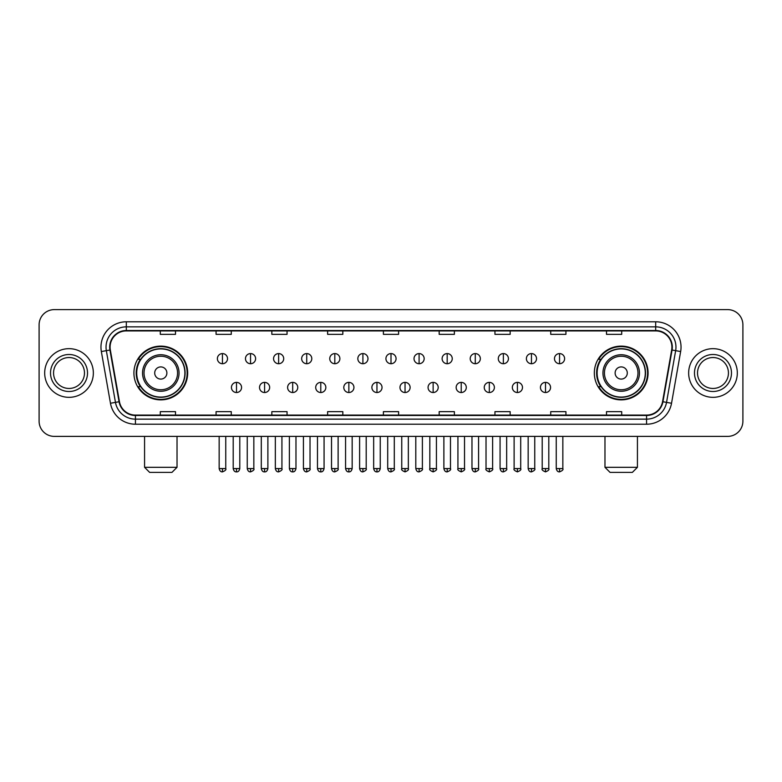 <?xml version="1.0" encoding="UTF-8"?>
<svg xmlns="http://www.w3.org/2000/svg" width="782" height="782" viewBox="0 0 782 782"><rect width="100%" height="100%" fill="white"/><g stroke="black" fill="none" stroke-linecap="round" stroke-linejoin="round"><path stroke-width="1.17" d="M594.33 373.004A26.871 26.871 0 0 0 621.201 399.876A26.871 26.871 0 0 0 648.082 373.004A26.871 26.871 0 0 0 621.201 346.123A26.871 26.871 0 0 0 594.33 373.004M133.918 373.004A26.871 26.871 0 0 0 160.799 399.876A26.871 26.871 0 0 0 187.67 373.004A26.871 26.871 0 0 0 160.799 346.123A26.871 26.871 0 0 0 133.918 373.004M140.369 386.689A24.594 24.594 0 0 1 140.369 359.309M600.772 386.689A24.594 24.594 0 0 1 600.772 359.309M39.1 324.833L39.1 421.166A15.21 15.21 0 0 0 54.31 436.385L727.69 436.385A15.21 15.21 0 0 0 742.9 421.166L742.9 324.833A15.21 15.21 0 0 0 727.69 309.613L54.31 309.613A15.21 15.21 0 0 0 39.1 324.833L39.1 421.166M44.682 373.004A24.34 24.34 0 0 0 69.021 397.334A24.34 24.34 0 0 0 93.351 373.004A24.34 24.34 0 0 0 69.021 348.664A24.34 24.34 0 0 0 44.682 373.004A24.34 24.34 0 0 0 69.021 397.334A24.34 24.34 0 0 0 93.351 373.004A24.34 24.34 0 0 0 69.021 348.664A24.34 24.34 0 0 0 44.682 373.004M688.649 373.004A24.34 24.34 0 0 0 712.979 397.334A24.34 24.34 0 0 0 737.318 373.004A24.34 24.34 0 0 0 712.979 348.664A24.34 24.34 0 0 0 688.649 373.004A24.34 24.34 0 0 0 712.979 397.334A24.34 24.34 0 0 0 737.318 373.004A24.34 24.34 0 0 0 712.979 348.664A24.34 24.34 0 0 0 688.649 373.004M110.086 347.14A16.227 16.227 0 0 1 126.313 330.913L655.687 330.913A16.227 16.227 0 0 1 671.67 349.955L662.549 401.674A16.227 16.227 0 0 1 646.567 415.086L135.433 415.086A16.227 16.227 0 0 1 119.451 401.674L110.33 349.955A16.227 16.227 0 0 1 110.086 347.14M109.685 347.14A16.627 16.627 0 0 0 109.939 350.023L119.059 401.743A16.627 16.627 0 0 0 135.433 415.486L646.567 415.486A16.627 16.627 0 0 0 662.941 401.743L672.061 350.023A16.627 16.627 0 0 0 655.687 330.512L126.313 330.512A16.627 16.627 0 0 0 109.685 347.14M101.347 351.538A25.356 25.356 0 0 1 126.313 321.783L655.687 321.783A25.356 25.356 0 0 1 680.653 351.538L671.533 403.258A25.356 25.356 0 0 1 646.567 424.215L135.433 424.215A25.356 25.356 0 0 1 110.467 403.258L101.347 351.538L106.342 350.659A20.283 20.283 0 0 1 126.313 326.856L655.687 326.856A20.283 20.283 0 0 1 675.658 350.659L666.538 402.378A20.283 20.283 0 0 1 646.567 419.142L135.433 419.142A20.283 20.283 0 0 1 115.462 402.378L106.342 350.659A20.283 20.283 0 0 1 106.029 347.14M727.69 309.613L54.31 309.613M54.31 436.385L727.69 436.385M742.9 421.166L742.9 324.833M662.941 401.743L666.538 402.378L675.658 350.659L680.653 351.538M383.395 330.913L383.395 334.344L398.605 334.344L398.605 330.913M327.619 330.913L327.619 334.344L342.829 334.344L342.829 330.913M271.843 330.913L271.843 334.344L287.053 334.344L287.053 330.913M216.067 330.913L216.067 334.344L231.276 334.344L231.276 330.913M160.29 330.913L160.29 334.344L175.5 334.344L175.5 330.913M439.171 330.913L439.171 334.344L454.381 334.344L454.381 330.913M494.947 330.913L494.947 334.344L510.157 334.344L510.157 330.913M550.723 330.913L550.723 334.344L565.933 334.344L565.933 330.913M606.5 330.913L606.5 334.344L621.71 334.344L621.71 330.913M398.605 415.086L398.605 411.655L383.395 411.655L383.395 415.086M342.829 415.086L342.829 411.655L327.619 411.655L327.619 415.086M287.053 415.086L287.053 411.655L271.843 411.655L271.843 415.086M231.276 415.086L231.276 411.655L216.067 411.655L216.067 415.086M175.5 415.086L175.5 411.655L160.29 411.655L160.29 415.086M454.381 415.086L454.381 411.655L439.171 411.655L439.171 415.086M510.157 415.086L510.157 411.655L494.947 411.655L494.947 415.086M565.933 415.086L565.933 411.655L550.723 411.655L550.723 415.086M621.71 415.086L621.71 411.655L606.5 411.655L606.5 415.086M84.476 373.004A15.454 15.454 0 0 0 69.021 357.54A15.454 15.454 0 0 0 53.557 373.004A15.454 15.454 0 0 0 69.021 388.459A15.454 15.454 0 0 0 84.476 373.004A15.454 15.454 0 0 1 69.021 388.459A15.454 15.454 0 0 1 53.557 373.004M171.952 472.387L149.636 472.387L144.572 467.313L177.025 467.313L171.952 472.387M166.879 373.004A6.08 6.08 0 0 0 160.799 366.914A6.08 6.08 0 0 0 154.709 373.004A6.08 6.08 0 0 0 160.799 379.084A6.08 6.08 0 0 0 166.879 373.004M179.049 373.004A18.25 18.25 0 0 0 160.799 354.745A18.25 18.25 0 0 0 142.539 373.004A18.25 18.25 0 0 0 160.799 391.254A18.25 18.25 0 0 0 179.049 373.004A18.25 18.25 0 0 1 160.799 391.254A18.25 18.25 0 0 1 142.539 373.004M184.884 373.004A24.086 24.086 0 0 0 160.799 348.919A24.086 24.086 0 0 0 136.713 373.004A24.086 24.086 0 0 0 160.799 397.08A24.086 24.086 0 0 0 184.884 373.004M187.162 373.004A26.363 26.363 0 0 1 138.258 386.689L140.701 386.689A24.31 24.31 0 0 0 176.879 391.225A24.31 24.31 0 0 0 176.879 354.774A24.31 24.31 0 0 0 140.701 359.309L138.258 359.309A26.363 26.363 0 0 1 187.162 373.004M632.364 472.387L610.048 472.387L604.975 467.313L637.428 467.313L632.364 472.387M627.291 373.004A6.08 6.08 0 0 0 621.201 366.914A6.08 6.08 0 0 0 615.121 373.004A6.08 6.08 0 0 0 621.201 379.084A6.08 6.08 0 0 0 627.291 373.004M639.461 373.004A18.25 18.25 0 0 0 621.201 354.745A18.25 18.25 0 0 0 602.951 373.004A18.25 18.25 0 0 0 621.201 391.254A18.25 18.25 0 0 0 639.461 373.004A18.25 18.25 0 0 1 621.201 391.254A18.25 18.25 0 0 1 602.951 373.004M645.287 373.004A24.086 24.086 0 0 0 621.201 348.919A24.086 24.086 0 0 0 597.116 373.004A24.086 24.086 0 0 0 621.201 397.08A24.086 24.086 0 0 0 645.287 373.004M647.574 373.004A26.363 26.363 0 0 1 598.67 386.689L601.114 386.689A24.31 24.31 0 0 0 637.291 391.225A24.31 24.31 0 0 0 637.291 354.774A24.31 24.31 0 0 0 601.114 359.309L598.67 359.309A26.363 26.363 0 0 1 647.574 373.004M728.443 373.004A15.454 15.454 0 0 0 712.979 357.54A15.454 15.454 0 0 0 697.524 373.004A15.454 15.454 0 0 0 712.979 388.459A15.454 15.454 0 0 0 728.443 373.004A15.454 15.454 0 0 1 712.979 388.459A15.454 15.454 0 0 1 697.524 373.004M222.45 353.581A5.073 5.073 0 0 0 217.386 358.645A5.073 5.073 0 0 0 222.45 363.718A5.073 5.073 0 0 0 227.523 358.645A5.073 5.073 0 0 0 222.45 353.581L222.45 363.718A5.073 5.073 0 0 0 227.523 358.645A5.073 5.073 0 0 0 222.45 353.581M250.543 353.581A5.073 5.073 0 0 0 245.47 358.645A5.073 5.073 0 0 0 250.543 363.718A5.073 5.073 0 0 0 255.616 358.645A5.073 5.073 0 0 0 250.543 353.581L250.543 363.718A5.073 5.073 0 0 0 255.616 358.645A5.073 5.073 0 0 0 250.543 353.581M278.636 353.581A5.073 5.073 0 0 0 273.563 358.645A5.073 5.073 0 0 0 278.636 363.718A5.073 5.073 0 0 0 283.71 358.645A5.073 5.073 0 0 0 278.636 353.581L278.636 363.718A5.073 5.073 0 0 0 283.71 358.645A5.073 5.073 0 0 0 278.636 353.581M306.73 353.581A5.073 5.073 0 0 0 301.657 358.645A5.073 5.073 0 0 0 306.73 363.718A5.073 5.073 0 0 0 311.793 358.645A5.073 5.073 0 0 0 306.73 353.581L306.73 363.718A5.073 5.073 0 0 0 311.793 358.645A5.073 5.073 0 0 0 306.73 353.581M334.813 353.581A5.073 5.073 0 0 0 329.75 358.645A5.073 5.073 0 0 0 334.813 363.718A5.073 5.073 0 0 0 339.887 358.645A5.073 5.073 0 0 0 334.813 353.581L334.813 363.718A5.073 5.073 0 0 0 339.887 358.645A5.073 5.073 0 0 0 334.813 353.581M362.907 353.581A5.073 5.073 0 0 0 357.833 358.645A5.073 5.073 0 0 0 362.907 363.718A5.073 5.073 0 0 0 367.98 358.645A5.073 5.073 0 0 0 362.907 353.581L362.907 363.718A5.073 5.073 0 0 0 367.98 358.645A5.073 5.073 0 0 0 362.907 353.581M391 353.581A5.073 5.073 0 0 0 385.927 358.645A5.073 5.073 0 0 0 391 363.718A5.073 5.073 0 0 0 396.073 358.645A5.073 5.073 0 0 0 391 353.581L391 363.718A5.073 5.073 0 0 0 396.073 358.645A5.073 5.073 0 0 0 391 353.581M419.093 353.581A5.073 5.073 0 0 0 414.02 358.645A5.073 5.073 0 0 0 419.093 363.718A5.073 5.073 0 0 0 424.167 358.645A5.073 5.073 0 0 0 419.093 353.581L419.093 363.718A5.073 5.073 0 0 0 424.167 358.645A5.073 5.073 0 0 0 419.093 353.581M447.187 353.581A5.073 5.073 0 0 0 442.113 358.645A5.073 5.073 0 0 0 447.187 363.718A5.073 5.073 0 0 0 452.25 358.645A5.073 5.073 0 0 0 447.187 353.581L447.187 363.718A5.073 5.073 0 0 0 452.25 358.645A5.073 5.073 0 0 0 447.187 353.581M475.27 353.581A5.073 5.073 0 0 0 470.207 358.645A5.073 5.073 0 0 0 475.27 363.718A5.073 5.073 0 0 0 480.344 358.645A5.073 5.073 0 0 0 475.27 353.581L475.27 363.718A5.073 5.073 0 0 0 480.344 358.645A5.073 5.073 0 0 0 475.27 353.581M503.364 353.581A5.073 5.073 0 0 0 498.29 358.645A5.073 5.073 0 0 0 503.364 363.718A5.073 5.073 0 0 0 508.437 358.645A5.073 5.073 0 0 0 503.364 353.581L503.364 363.718A5.073 5.073 0 0 0 508.437 358.645A5.073 5.073 0 0 0 503.364 353.581M531.457 353.581A5.073 5.073 0 0 0 526.384 358.645A5.073 5.073 0 0 0 531.457 363.718A5.073 5.073 0 0 0 536.53 358.645A5.073 5.073 0 0 0 531.457 353.581L531.457 363.718A5.073 5.073 0 0 0 536.53 358.645A5.073 5.073 0 0 0 531.457 353.581M559.55 353.581A5.073 5.073 0 0 0 554.477 358.645A5.073 5.073 0 0 0 559.55 363.718A5.073 5.073 0 0 0 564.614 358.645A5.073 5.073 0 0 0 559.55 353.581L559.55 363.718A5.073 5.073 0 0 0 564.614 358.645A5.073 5.073 0 0 0 559.55 353.581M236.496 382.378A5.073 5.073 0 0 0 231.433 387.452A5.073 5.073 0 0 0 236.496 392.525A5.073 5.073 0 0 0 241.57 387.452A5.073 5.073 0 0 0 236.496 382.378L236.496 392.525A5.073 5.073 0 0 0 241.57 387.452A5.073 5.073 0 0 0 236.496 382.378M264.59 382.378A5.073 5.073 0 0 0 259.516 387.452A5.073 5.073 0 0 0 264.59 392.525A5.073 5.073 0 0 0 269.663 387.452A5.073 5.073 0 0 0 264.59 382.378L264.59 392.525A5.073 5.073 0 0 0 269.663 387.452A5.073 5.073 0 0 0 264.59 382.378M292.683 382.378A5.073 5.073 0 0 0 287.61 387.452A5.073 5.073 0 0 0 292.683 392.525A5.073 5.073 0 0 0 297.756 387.452A5.073 5.073 0 0 0 292.683 382.378L292.683 392.525A5.073 5.073 0 0 0 297.756 387.452A5.073 5.073 0 0 0 292.683 382.378M320.776 382.378A5.073 5.073 0 0 0 315.703 387.452A5.073 5.073 0 0 0 320.776 392.525A5.073 5.073 0 0 0 325.84 387.452A5.073 5.073 0 0 0 320.776 382.378L320.776 392.525A5.073 5.073 0 0 0 325.84 387.452A5.073 5.073 0 0 0 320.776 382.378M348.86 382.378A5.073 5.073 0 0 0 343.797 387.452A5.073 5.073 0 0 0 348.86 392.525A5.073 5.073 0 0 0 353.933 387.452A5.073 5.073 0 0 0 348.86 382.378L348.86 392.525A5.073 5.073 0 0 0 353.933 387.452A5.073 5.073 0 0 0 348.86 382.378M376.953 382.378A5.073 5.073 0 0 0 371.88 387.452A5.073 5.073 0 0 0 376.953 392.525A5.073 5.073 0 0 0 382.027 387.452A5.073 5.073 0 0 0 376.953 382.378L376.953 392.525A5.073 5.073 0 0 0 382.027 387.452A5.073 5.073 0 0 0 376.953 382.378M405.047 382.378A5.073 5.073 0 0 0 399.973 387.452A5.073 5.073 0 0 0 405.047 392.525A5.073 5.073 0 0 0 410.12 387.452A5.073 5.073 0 0 0 405.047 382.378L405.047 392.525A5.073 5.073 0 0 0 410.12 387.452A5.073 5.073 0 0 0 405.047 382.378M433.14 382.378A5.073 5.073 0 0 0 428.067 387.452A5.073 5.073 0 0 0 433.14 392.525A5.073 5.073 0 0 0 438.203 387.452A5.073 5.073 0 0 0 433.14 382.378L433.14 392.525A5.073 5.073 0 0 0 438.203 387.452A5.073 5.073 0 0 0 433.14 382.378M461.224 382.378A5.073 5.073 0 0 0 456.16 387.452A5.073 5.073 0 0 0 461.224 392.525A5.073 5.073 0 0 0 466.297 387.452A5.073 5.073 0 0 0 461.224 382.378L461.224 392.525A5.073 5.073 0 0 0 466.297 387.452A5.073 5.073 0 0 0 461.224 382.378M489.317 382.378A5.073 5.073 0 0 0 484.244 387.452A5.073 5.073 0 0 0 489.317 392.525A5.073 5.073 0 0 0 494.39 387.452A5.073 5.073 0 0 0 489.317 382.378L489.317 392.525A5.073 5.073 0 0 0 494.39 387.452A5.073 5.073 0 0 0 489.317 382.378M517.41 382.378A5.073 5.073 0 0 0 512.337 387.452A5.073 5.073 0 0 0 517.41 392.525A5.073 5.073 0 0 0 522.484 387.452A5.073 5.073 0 0 0 517.41 382.378L517.41 392.525A5.073 5.073 0 0 0 522.484 387.452A5.073 5.073 0 0 0 517.41 382.378M545.504 382.378A5.073 5.073 0 0 0 540.43 387.452A5.073 5.073 0 0 0 545.504 392.525A5.073 5.073 0 0 0 550.567 387.452A5.073 5.073 0 0 0 545.504 382.378L545.504 392.525A5.073 5.073 0 0 0 550.567 387.452A5.073 5.073 0 0 0 545.504 382.378M655.687 321.783L655.687 330.512M106.342 350.659L109.939 350.023M135.433 424.215L135.433 415.486M646.567 415.486L646.567 424.215M110.467 403.258L119.059 401.743M672.061 350.023L675.658 350.659M126.313 321.783L126.313 330.512M666.538 402.378L671.533 403.258M87.516 373.004A18.494 18.494 0 0 0 69.021 354.5A18.494 18.494 0 0 0 50.517 373.004A18.494 18.494 0 0 0 69.021 391.499A18.494 18.494 0 0 0 87.516 373.004M177.563 373.004A16.774 16.774 0 0 0 160.799 356.23A16.774 16.774 0 0 0 144.025 373.004A16.774 16.774 0 0 0 160.799 389.768A16.774 16.774 0 0 0 177.563 373.004M637.975 373.004A16.774 16.774 0 0 0 621.201 356.23A16.774 16.774 0 0 0 604.437 373.004A16.774 16.774 0 0 0 621.201 389.768A16.774 16.774 0 0 0 637.975 373.004M731.483 373.004A18.494 18.494 0 0 0 712.979 354.5A18.494 18.494 0 0 0 694.484 373.004A18.494 18.494 0 0 0 712.979 391.499A18.494 18.494 0 0 0 731.483 373.004M222.45 468.584L219.155 468.584C219.732 470.93 220.827 472.025 222.45 471.878L222.45 468.584L225.754 468.584L225.754 436.385M250.543 468.584L247.249 468.584C247.826 470.93 248.92 472.025 250.543 471.878L250.543 468.584L253.837 468.584L253.837 436.385M278.636 468.584L275.342 468.584C275.919 470.93 277.014 472.025 278.636 471.878L278.636 468.584L281.931 468.584L281.931 436.385M306.73 468.584L303.426 468.584C304.002 470.93 305.107 472.025 306.73 471.878L306.73 468.584L310.024 468.584L310.024 436.385M334.813 468.584L331.519 468.584C332.096 470.93 333.2 472.025 334.813 471.878L334.813 468.584L338.117 468.584L338.117 436.385M362.907 468.584L359.612 468.584C360.189 470.93 361.284 472.025 362.907 471.878L362.907 468.584L366.201 468.584L366.201 436.385M391 468.584L387.706 468.584C388.283 470.93 389.377 472.025 391 471.878L391 468.584L394.294 468.584L394.294 436.385M419.093 468.584L415.799 468.584C416.366 470.93 417.471 472.025 419.093 471.878L419.093 468.584L422.388 468.584L422.388 436.385M447.187 468.584L443.883 468.584C444.459 470.93 445.564 472.025 447.187 471.878L447.187 468.584L450.481 468.584L450.481 436.385M475.27 468.584L471.976 468.584C472.553 470.93 473.648 472.025 475.27 471.878L475.27 468.584L478.574 468.584L478.574 436.385M503.364 468.584L500.069 468.584C500.646 470.93 501.741 472.025 503.364 471.878L503.364 468.584L506.658 468.584L506.658 436.385M531.457 468.584L528.163 468.584C528.74 470.93 529.834 472.025 531.457 471.878L531.457 468.584L534.751 468.584L534.751 436.385M559.55 468.584L556.246 468.584C556.823 470.93 557.928 472.025 559.55 471.878L559.55 468.584L562.844 468.584L562.844 436.385M236.496 468.584L233.202 468.584C233.779 470.93 234.874 472.025 236.496 471.878L236.496 468.584L239.791 468.584L239.791 436.385M264.59 468.584L261.296 468.584C261.872 470.93 262.967 472.025 264.59 471.878L264.59 468.584L267.884 468.584L267.884 436.385M292.683 468.584L289.389 468.584C289.956 470.93 291.06 472.025 292.683 471.878L292.683 468.584L295.977 468.584L295.977 436.385M320.776 468.584L317.472 468.584C318.049 470.93 319.154 472.025 320.776 471.878L320.776 468.584L324.071 468.584L324.071 436.385M348.86 468.584L345.566 468.584C346.143 470.93 347.237 472.025 348.86 471.878L348.86 468.584L352.164 468.584L352.164 436.385M376.953 468.584L373.659 468.584C374.236 470.93 375.331 472.025 376.953 471.878L376.953 468.584L380.248 468.584L380.248 436.385M405.047 468.584L401.752 468.584C401.078 469.63 402.183 470.735 405.047 471.878L405.047 468.584L408.341 468.584L408.341 436.385M433.14 468.584L429.836 468.584C429.171 469.63 430.266 470.735 433.14 471.878L433.14 468.584L436.434 468.584L436.434 436.385M461.224 468.584L457.929 468.584C457.265 469.63 458.36 470.735 461.224 471.878L461.224 468.584L464.528 468.584L464.528 436.385M489.317 468.584L486.023 468.584C485.358 469.63 486.453 470.735 489.317 471.878L489.317 468.584L492.611 468.584L492.611 436.385M517.41 468.584L514.116 468.584C513.442 469.63 514.546 470.735 517.41 471.878L517.41 468.584L520.704 468.584L520.704 436.385M545.504 468.584L542.209 468.584C541.535 469.63 542.64 470.735 545.504 471.878L545.504 468.584L548.798 468.584L548.798 436.385M177.025 436.385L177.025 467.313M144.572 436.385L144.572 467.313M637.428 436.385L637.428 467.313M604.975 436.385L604.975 467.313M219.155 468.584L219.155 436.385M225.754 468.584C226.418 469.63 225.324 470.735 222.45 471.878M247.249 468.584L247.249 436.385M253.837 468.584C254.512 469.63 253.407 470.735 250.543 471.878M275.342 468.584L275.342 436.385M281.931 468.584C282.595 469.63 281.5 470.735 278.636 471.878M303.426 468.584L303.426 436.385M310.024 468.584C310.689 469.63 309.594 470.735 306.73 471.878M331.519 468.584L331.519 436.385M338.117 468.584C338.782 469.63 337.687 470.735 334.813 471.878M359.612 468.584L359.612 436.385M366.201 468.584C366.875 469.63 365.771 470.735 362.907 471.878M387.706 468.584L387.706 436.385M394.294 468.584C394.969 469.63 393.864 470.735 391 471.878M415.799 468.584L415.799 436.385M422.388 468.584C423.052 469.63 421.957 470.735 419.093 471.878M443.883 468.584L443.883 436.385M450.481 468.584C451.146 469.63 450.051 470.735 447.187 471.878M471.976 468.584L471.976 436.385M478.574 468.584C479.239 469.63 478.144 470.735 475.27 471.878M500.069 468.584L500.069 436.385M506.658 468.584C507.332 469.63 506.228 470.735 503.364 471.878M528.163 468.584L528.163 436.385M534.751 468.584C535.416 469.63 534.321 470.735 531.457 471.878M556.246 468.584L556.246 436.385M562.844 468.584C563.509 469.63 562.414 470.735 559.55 471.878M233.202 468.584L233.202 436.385M239.791 468.584C239.224 470.93 238.119 472.025 236.496 471.878M261.296 468.584L261.296 436.385M267.884 468.584C267.307 470.93 266.212 472.025 264.59 471.878M289.389 468.584L289.389 436.385M295.977 468.584C295.401 470.93 294.306 472.025 292.683 471.878M317.472 468.584L317.472 436.385M324.071 468.584C323.494 470.93 322.389 472.025 320.776 471.878M345.566 468.584L345.566 436.385M352.164 468.584C351.587 470.93 350.483 472.025 348.86 471.878M373.659 468.584L373.659 436.385M380.248 468.584C379.671 470.93 378.576 472.025 376.953 471.878M401.752 468.584L401.752 436.385M408.341 468.584C409.006 469.63 407.911 470.735 405.047 471.878M429.836 468.584L429.836 436.385M436.434 468.584C437.099 469.63 436.004 470.735 433.14 471.878M457.929 468.584L457.929 436.385M464.528 468.584C465.192 469.63 464.097 470.735 461.224 471.878M486.023 468.584L486.023 436.385M492.611 468.584C493.286 469.63 492.181 470.735 489.317 471.878M514.116 468.584L514.116 436.385M520.704 468.584C521.379 469.63 520.274 470.735 517.41 471.878M542.209 468.584L542.209 436.385M548.798 468.584C549.463 469.63 548.368 470.735 545.504 471.878"/></g></svg>
